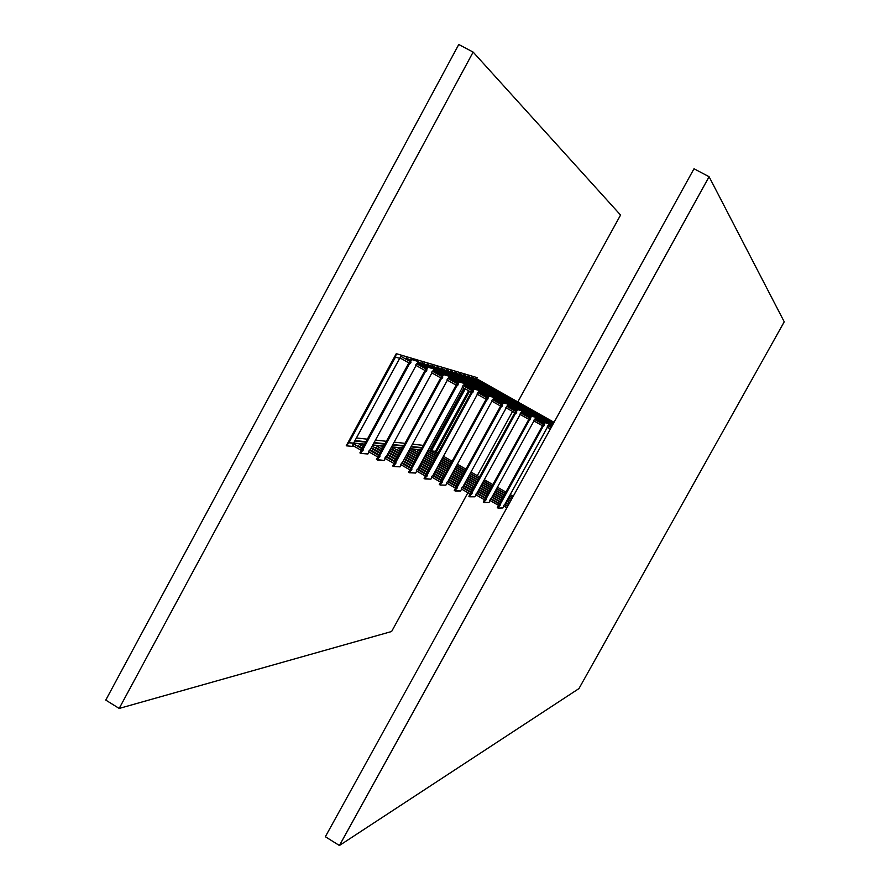 <?xml version="1.0" encoding="UTF-8"?>
<svg xmlns="http://www.w3.org/2000/svg" width="890" height="890" viewBox="0 0 890 890"><rect width="100%" height="100%" fill="white"/><g stroke="black" fill="none" stroke-linecap="round" stroke-linejoin="round"><path stroke-width="1.33" d="M477.073 377.605L476.284 378.517L477.073 377.605L396.272 353.664L346.221 445.812L348.947 442.775L346.221 445.812L354.765 446.613L346.221 445.812L396.272 353.664L395.483 357.101L396.272 353.664L477.073 377.605L476.506 378.639L477.073 377.605M427.99 450.485L430.771 450.874L431.116 448.972L430.782 450.763L464.791 388.596M429.114 448.426L431.116 448.972L464.013 388.162M427.89 450.663L435.789 451.875L469.008 390.977M430.827 448.549L463.89 388.096L430.827 448.549L429.147 448.371L430.827 448.549L429.47 447.77M436.267 452.153L469.575 391.3L436.267 452.153M401.88 358.948L395.483 357.101L348.947 442.775L364.555 444.332M355.01 440.561L365.979 441.718L355.01 440.561M374.111 442.575L385.036 443.732L374.111 442.575M392.835 444.544L403.715 445.69L392.835 444.544M411.169 446.48L422.005 447.626L411.169 446.48M359.015 447.014L360.806 447.18L359.015 447.014M371.086 448.137L372.465 448.271L371.086 448.137M376.581 448.66L378.105 448.805L376.581 448.66M392.991 450.195L394.281 450.318L392.991 450.195M398.219 450.685L399.443 450.796L398.219 450.685M408.354 451.63L417.065 456.648M413.249 452.087L414.273 452.187L413.249 452.087M418.055 452.543L419.012 452.632L418.055 452.543M427.367 453.411L428.201 453.488L427.367 453.411M431.873 453.833L432.662 453.911L431.873 453.833M372.71 445.145L383.668 446.246M391.478 447.025L402.391 448.115M409.867 448.86L420.736 449.951M471.789 377.905L472 377.182L471.389 377.939M476.017 378.495L475.394 379.096M500.369 504.775L499.768 505.876M547.116 427.122L547.895 425.709L551.166 427.556M506.888 507.778L503.618 505.898L504.441 504.508M533.644 420.781L534.434 419.346L543.245 424.319M498.545 505.375L489.778 500.347L490.601 498.934M516.756 412.137L516.111 413.272M472.067 493.405L471.422 494.517M519.905 414.306L520.706 412.86L529.572 417.866M475.683 494.673L476.495 493.26M502.527 405.44L501.916 406.585M505.898 407.709L506.71 406.263M461.287 488.899L462.11 487.464M442.074 482.124L442.597 481.568L442.074 482.124M491.603 400.978L492.437 399.521M446.602 483.003L447.436 481.557M473.269 391.645L472.623 392.79M427.378 475.471L426.722 476.606M477.029 394.114L477.863 392.635M431.628 476.984L432.473 475.527M411.369 469.809L411.903 469.253L411.369 469.809M471.266 392.256L462.121 387.094L463 385.615M416.342 470.855L417.188 469.364L426.21 474.57M396.061 462.9L395.36 464.046M446.969 379.963L447.826 378.45M409.856 469.842L400.734 464.58L401.613 463.1M379.374 456.982L379.93 456.414L379.374 456.982M431.472 372.654L432.318 371.119L441.551 376.348M394.003 463.49L384.814 458.194L385.704 456.692M410.468 362.831L411.024 362.286L410.468 362.831M362.853 450.362L363.432 449.795L362.853 450.362M424.953 370.463L415.63 365.2L416.52 363.665M368.571 451.664L369.461 450.151M467.951 376.047L467.306 376.759M463.557 375.491L463.768 374.768L463.134 375.558M459.318 374.256L459.529 373.522L458.873 374.323M454.979 372.999L455.191 372.254L454.534 373.077M450.685 371.442L450.095 371.786M446.257 369.873L445.567 370.485M441.429 369.039L441.629 368.271L440.928 369.15M477.363 389.698L436.912 366.88L436.2 367.781M431.884 366.257L432.095 365.467L431.361 366.391M426.955 364.811L427.167 364.021L426.421 364.967M421.916 363.343L422.127 362.541L421.37 363.509M406.074 358.77L406.307 357.891L405.495 358.937M400.088 357.769L400.823 356.456M435.777 452.064L435.199 453.066M392.935 447.703L392.167 449.038M352.574 445.178L353.319 443.888M544.313 425.131L543.679 426.21M530.629 418.678L530.039 419.813M488.032 398.587L487.409 399.743M457.549 385.715L458.139 384.502M442.074 378.417L442.731 377.249M426.41 371.063L427 369.828M411.002 362.286L410.29 363.476M362.72 450.974L363.354 449.762M379.908 456.414L379.218 457.582M411.903 469.253L411.236 470.421M442.564 481.568L441.93 482.714M457.471 487.542L456.77 488.632M486.341 499.145L485.729 500.258M578.956 688.582L339.424 845.5L325.339 836.734L694 168.755L709.096 176.732L784.235 321.813L578.956 688.582M339.424 845.5L709.096 176.732M467.918 492.715L391.622 631.5L119.182 708.44L105.765 700.096L458.773 44.5L473.135 52.087L620.564 215.046L517.835 401.913M423.24 445.367L412.437 444.166M404.995 443.342L394.137 442.141M386.371 441.284L375.469 440.083M367.359 439.182L356.412 437.969M512.573 411.48L477.285 475.672M119.182 708.44L473.135 52.087M431.372 450.93L465.314 388.897M428.947 448.749L431.116 448.972L464.291 388.318M427.923 450.607L435.789 451.397L468.885 390.91M435.566 451.352L468.707 390.81L435.566 451.352M435.433 451.341L468.596 390.743M353.664 443.031L364.666 444.132M372.821 444.955L383.779 446.046M391.578 446.836L402.491 447.926M409.967 448.682L420.825 449.773M354.776 440.995L365.757 442.141M373.889 442.998L384.814 444.132M392.612 444.944L403.493 446.09M410.957 446.869L421.793 447.993M354.976 440.628L365.946 441.774M374.078 442.63L385.014 443.787M392.801 444.599L403.682 445.745M411.136 446.535L421.971 447.67M348.98 442.708L364.6 444.266M372.743 445.089L383.701 446.179L372.754 445.067M391.511 446.969L402.425 448.059L391.522 446.936M409.901 448.805L420.759 449.895L409.912 448.782M497.332 507.712L498.144 508.101L497.31 507.623L544.346 422.327L548.596 423.217L549.353 423.718L548.173 425.865L549.353 423.718L545.158 422.705L549.33 423.629L544.391 422.349L497.354 507.656L498.066 508.068L545.114 422.761L498.144 508.101L502.883 507.934L503.918 506.065L502.828 507.968L498.122 508.123M504.697 504.652L547.383 427.278L504.697 504.652M544.346 422.327L497.31 507.623M502.883 507.934L498.077 508.134M535.124 416.843L535.913 417.343L534.723 419.513L535.913 417.343L531.508 416.242L535.891 417.254L530.729 415.886L483.281 502.049L484.004 502.461L531.464 416.298L484.082 502.494L489.044 502.405L490.09 500.514L489.055 502.405L484.06 502.516L489.055 502.405M490.868 499.09L533.933 420.937L490.88 499.09M483.237 502.016L530.774 415.83L483.259 502.105M535.146 416.843L530.685 415.853M468.919 496.386L469.742 496.787L468.885 496.297L516.745 409.255L521.44 410.334L522.207 410.846L521.006 413.038L522.207 410.846L517.58 409.656L522.185 410.757L516.79 409.289L468.93 496.331L469.664 496.753L517.535 409.712L469.742 496.787L474.937 496.765L475.994 494.862L474.882 496.798L469.72 496.809M476.784 493.416L520.216 414.484L476.784 493.416M516.745 409.255L468.885 496.297M469.653 496.809L474.949 496.765M454.278 490.546L502.539 402.525L508.212 404.127L507.022 406.441L508.234 404.216L503.373 402.925L508.212 404.127L502.628 402.503L503.373 402.925L502.583 402.558L454.301 490.49L455.046 490.924L503.328 402.981L455.113 490.957L460.553 491.013L461.61 489.088L460.564 491.013L454.278 490.557L460.564 491.002M462.411 487.631L506.221 407.887L462.411 487.631M502.539 402.536L454.256 490.457M493.182 396.94L493.983 397.463L492.76 399.699L493.983 397.463L488.888 396.061L493.961 397.374L488.087 395.694L439.371 484.538L440.116 484.972L488.832 396.117L440.194 485.005L445.89 485.139L446.947 483.203L445.823 485.172L440.161 485.039L445.89 485.139M447.759 481.735L491.947 401.168L447.759 481.735M439.326 484.505L488.132 395.638L439.349 484.605M493.205 396.94L488.043 395.661M424.118 478.531L473.246 388.663L479.421 390.476L478.208 392.835L479.443 390.565L474.092 389.064L479.421 390.476L473.335 388.63L474.092 389.064L473.291 388.685L424.141 478.475L424.886 478.909L474.047 389.119L424.964 478.942L430.916 479.154L431.995 477.196L430.927 479.154L424.118 478.531L430.916 479.154M432.807 475.716L477.385 394.315L432.807 475.716M473.246 388.663L424.096 478.442M408.577 472.334L458.139 381.51L464.613 383.534L463.356 385.815L464.602 383.534L458.995 381.91L464.58 383.434L458.239 381.476L458.995 381.91L458.183 381.532L408.588 472.279L409.356 472.712L458.951 381.966L409.422 472.746L415.652 473.046L416.731 471.077L415.586 473.08L408.577 472.334L415.652 473.046M417.543 469.575L462.533 387.317L417.555 469.575M458.139 381.51L408.543 472.245M392.701 466.004L393.558 466.427L392.679 465.915L442.719 374.212L448.66 375.814L449.461 376.348L448.204 378.662L449.461 376.348L443.587 374.612L449.439 376.259L442.764 374.234L392.724 465.948L393.491 466.393L443.543 374.679L393.558 466.427L400.066 466.816L401.156 464.825L399.999 466.849L393.525 466.46M401.98 463.312L447.37 380.186L401.98 463.312M433.908 369.194L442.82 374.178L392.679 465.915M393.469 466.449L400.066 466.816M433.174 368.482L434.009 369.016L432.729 371.364L434.009 369.016L427.856 367.17L433.975 368.927L427.022 366.78L376.514 459.485L377.293 459.93L427.801 367.225L377.371 459.974L384.157 460.453L385.259 458.439L384.091 460.486L376.503 459.551L384.157 460.453M386.093 456.904L431.895 372.899L386.093 456.915M376.47 459.451L427.078 366.724L376.492 459.551M433.207 368.493L426.978 366.758M359.949 452.954L360.828 453.377L359.927 452.854L410.98 359.104L418.222 361.529L416.932 363.899L418.222 361.529L411.781 359.56L418.2 361.44L410.946 359.171L359.972 452.888L360.75 453.344L411.725 359.616L360.828 453.377L367.915 453.956L369.016 451.931L367.848 453.989L360.784 453.411L367.915 453.956M369.862 450.373L416.086 365.456L369.862 450.373M410.902 359.137L359.927 452.854M353.597 443.142L399.699 358.314L353.608 443.142M435.7 451.364L427.934 450.585M364.611 444.243L348.991 442.686M472 377.182L553.602 423.139M475.994 378.361L554.058 422.316M467.929 375.992L553.135 423.985M463.768 374.768L552.657 424.853M459.529 373.522L547.139 422.895M549.174 424.041L552.167 425.732M455.191 372.254L533.711 416.509M535.747 417.655L544.268 422.461M548.674 424.942L551.678 426.633M450.763 370.952L520.027 410.001M522.052 411.136L530.618 415.964M535.235 418.578L543.757 423.373M446.246 369.628L506.076 403.359M508.09 404.494L516.701 409.356M521.54 412.081L530.106 416.909M441.629 368.271L491.859 396.595M493.85 397.719L502.494 402.603M507.556 405.451L516.167 410.312M479.321 390.799L488.009 395.716M493.305 398.698L501.96 403.582M432.095 365.467L462.566 382.667M464.491 383.746L473.235 388.685M478.764 391.8L487.464 396.718M427.167 364.021L447.481 375.491M449.361 376.548L458.139 381.499M463.935 384.769L472.668 389.709M422.127 362.541L432.095 368.171M448.782 377.594L457.571 382.555M418.144 361.685L427.044 366.713M433.33 370.262L442.152 375.246M417.543 362.775L426.41 367.793M406.307 357.891L410.334 360.172M547.094 427.111L550.387 428.969M533.622 420.759L542.455 425.754M519.882 414.295L528.782 419.312M506.688 406.252L515.633 411.291M505.876 407.698L514.832 412.749M492.404 399.499L501.415 404.583M491.58 400.967L500.603 406.062M477.83 392.624L486.897 397.741M477.007 394.103L486.085 399.232M462.967 385.604L472.101 390.755M447.792 378.428L456.982 383.623M446.947 379.941L456.147 385.147M431.439 372.643L440.717 377.883M416.487 363.643L425.798 368.916M400.778 356.267L409.712 361.318M399.899 357.825L408.855 362.886M435.766 451.864L437.958 453.121M443.454 456.27L452.098 461.22M457.349 464.246L465.948 469.175M470.977 472.056L479.521 476.951M484.327 479.71L492.838 484.583M497.421 487.219L505.876 492.07M510.259 494.573L513.23 496.286M435.021 453.166L437.235 454.434M442.731 457.582L451.375 462.544M456.626 465.559L465.225 470.487M470.254 473.369L478.798 478.275M483.604 481.023L492.103 485.907M496.687 488.532L505.153 493.394M509.525 495.897L512.507 497.61M430.638 452.743L436.356 456.025M441.863 459.184L450.496 464.135M455.758 467.161L464.346 472.089M469.375 474.971L477.919 479.877M482.714 482.636L491.224 487.509M495.808 490.145L504.263 494.996M508.646 497.51L511.617 499.212M431.383 451.43L437.09 454.701M442.586 457.861L451.219 462.811M456.481 465.826L465.081 470.754M470.098 473.636L478.653 478.542M483.448 481.301L491.959 486.174M496.542 488.81L505.008 493.661M509.38 496.175L512.351 497.877M427.523 451.341L436.2 456.314M441.707 459.474L450.34 464.424M455.591 467.45L464.191 472.379M469.208 475.26L477.763 480.166M482.558 482.925L491.058 487.798M495.641 490.435L504.107 495.285M508.479 497.799L511.461 499.501M426.788 452.676L435.466 457.66M440.962 460.82L449.606 465.77M454.857 468.785L463.445 473.725M468.474 476.606L477.018 481.512M481.813 484.271L490.323 489.144M494.907 491.781L503.362 496.631M507.734 499.145L510.715 500.859M426.622 452.988L435.299 457.972M440.795 461.12L449.428 466.082M454.69 469.097L463.278 474.036M468.307 476.918L476.851 481.824M481.646 484.583L490.145 489.455M494.729 492.092L503.195 496.943M507.567 499.457L510.537 501.17M425.876 454.345L434.554 459.329M440.049 462.477L448.682 467.439M453.945 470.454L462.533 475.394M467.55 478.275L476.094 483.181M480.9 485.94L489.4 490.824M493.983 493.449L502.438 498.311M506.811 500.825L509.781 502.527M417.699 450.073L419.958 451.375M425.698 454.668L434.376 459.652M439.871 462.811L448.504 467.773M453.755 470.788L462.355 475.716M467.372 478.609L475.916 483.515M480.711 486.274L489.222 491.158M493.794 493.783L502.26 498.645M506.632 501.148L509.603 502.861M416.921 451.43L419.201 452.743M424.953 456.047L433.63 461.031M439.126 464.18L447.748 469.141M453.01 472.167L461.599 477.096M466.616 479.977L475.16 484.894M479.955 487.642L488.454 492.526M493.038 495.163L501.493 500.024M505.865 502.527L508.846 504.241M412.159 450.974L418.255 454.478M423.996 457.783L432.674 462.767M438.169 465.926L446.802 470.888M452.053 473.903L460.642 478.842M465.659 481.724L474.203 486.63M478.998 489.389L487.498 494.273M492.081 496.909L500.536 501.771M504.908 504.285L507.878 505.987M412.949 449.606L419.012 453.088M424.764 456.392L433.43 461.376M438.926 464.536L447.559 469.497M452.81 472.512L461.398 477.452M466.427 480.333L474.971 485.239M479.766 487.998L488.265 492.882M492.849 495.519L501.304 500.369M505.676 502.883L508.646 504.597M409.333 449.839L418.055 454.846M423.796 458.15L432.473 463.134M437.969 466.293L446.591 471.255M451.842 474.281L460.43 479.209M465.459 482.102L473.992 487.008M478.798 489.767L487.286 494.651M491.87 497.288L500.325 502.149M408.577 451.241L417.288 456.247M423.028 459.551L431.706 464.536M437.201 467.695L445.823 472.657M451.074 475.683L459.663 480.622M464.68 483.504L473.224 488.41M478.019 491.169L486.519 496.064M491.091 498.689L499.546 503.551M407.587 453.055L416.298 458.061M422.038 461.365L430.704 466.36M436.2 469.52L444.833 474.481M450.084 477.496L458.661 482.436M463.679 485.328L472.223 490.234M477.018 492.993L485.506 497.877M422.817 459.952L431.483 464.936M436.979 468.096L445.601 473.057M450.863 476.083L459.44 481.012M464.458 483.904L473.002 488.81M477.797 491.569L486.296 496.464M398.075 448.137L401.346 450.017M407.353 453.477L416.064 458.484M421.804 461.788L430.482 466.783M435.966 469.942L444.599 474.904M449.851 477.919L458.428 482.858M463.445 485.751L471.989 490.657M397.263 449.539L400.567 451.453M406.574 454.901L415.285 459.919M421.026 463.223L429.692 468.207M435.188 471.366L443.81 476.339M449.061 479.354L457.638 484.293M462.655 487.186L471.199 492.103M392.902 447.626L400.322 451.897M406.33 455.346L415.04 460.364M420.781 463.668L429.447 468.663M434.943 471.822L443.565 476.784M448.816 479.81L457.393 484.75M392.078 449.05L399.532 453.344M405.54 456.793L414.251 461.81M419.991 465.114L428.657 470.109M434.142 473.269L442.764 478.23M448.015 481.256L456.592 486.196M390.521 448.771L399.276 453.811M405.273 457.271L413.984 462.288M419.724 465.592L428.39 470.588M433.886 473.747L442.508 478.709M389.731 450.24L398.475 455.28M404.483 458.739L413.183 463.746M418.923 467.061L427.589 472.045M433.085 475.216L441.707 480.177M382.211 446.569L383.19 447.125M389.453 450.741L398.208 455.78M404.205 459.24L412.916 464.257M418.656 467.561L427.311 472.557M381.365 448.026L382.389 448.605M388.652 452.22L397.396 457.26M403.393 460.72L412.103 465.737M417.844 469.041L426.499 474.036M376.693 446.024L382.099 449.139M388.363 452.743L397.107 457.794M403.103 461.254L411.814 466.271M375.836 447.492L381.276 450.629M387.539 454.245L396.295 459.284M402.291 462.744L410.991 467.762M372.187 446.124L380.976 451.197M387.239 454.801L395.983 459.852M371.364 447.637L380.152 452.699M386.416 456.314L395.16 461.365M359.349 444.299L363.32 446.602M358.459 445.823L362.486 448.148M352.396 445.245L361.273 450.373M353.286 443.698L362.13 448.805M371.041 448.226L379.83 453.299M370.207 449.75L378.995 454.823M368.538 451.653L377.805 457.004M369.428 450.129L378.651 455.457M385.67 456.67L394.837 461.955M401.579 463.078L410.691 468.329M416.32 470.832L425.387 476.072M431.594 476.973L440.617 482.169M432.451 475.505L441.429 480.678M446.58 482.992L455.524 488.143M447.414 481.534L456.336 486.674M461.265 488.888L470.154 494.006M462.088 487.453L470.955 492.548M475.661 494.662L484.483 499.746M476.473 493.238L485.272 498.311M490.579 498.923L499.323 503.951M504.419 504.497L507.667 506.366"/></g></svg>
